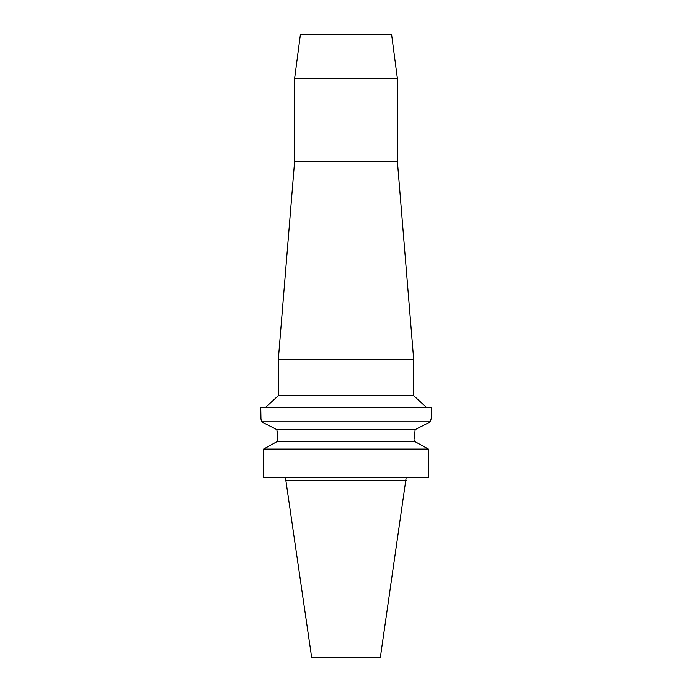 <?xml version="1.0" encoding="UTF-8"?>
<svg xmlns="http://www.w3.org/2000/svg" width="692" height="692" viewBox="0 0 692 692"><rect width="100%" height="100%" fill="white"/><g stroke="black" fill="none" stroke-linecap="round" stroke-linejoin="round"><path stroke-width="1.04" d="M406.152 480.386L285.848 480.386L311.659 657.4L380.34 657.4L406.152 477.679M391.603 34.6L300.397 34.6L294.576 78.801L397.424 78.801L391.603 34.6M294.576 78.801L294.576 161.816L397.424 161.816L397.424 78.801M397.424 161.816L413.669 359.338L278.331 359.338L294.576 161.816M278.331 359.338L278.331 395.668L413.669 395.668L413.669 359.338M261.048 419.369L261.611 421.826C260.469 416.913 260.469 416.913 261.611 421.826L430.389 421.826L431.263 418.132L431.263 407.303L260.737 407.303L260.953 418.98M431.263 418.132L430.389 421.826L415.105 429.645L414.344 438.866M414.344 438.823L414.361 438.226M414.361 438.183L414.793 431.972M261.905 421.973L267.657 424.914M277.665 439.844L276.895 429.645L261.611 421.826M277.12 431.315L277.622 437.578M415.105 429.645L276.895 429.645M275.753 442.318L277.665 441.271L277.665 439.922L277.665 441.271L414.335 441.271L414.335 439.922M277.665 441.271L263.574 449.082L263.574 477.679L263.574 449.082L265.382 448.07M414.335 441.271L428.426 449.082L263.574 449.082M428.426 449.082L428.426 477.679L263.574 477.679M416.247 442.318L426.618 448.07M413.669 395.668L426.341 407.303M278.331 395.668L265.659 407.303M285.848 480.386L285.848 477.679"/></g></svg>
